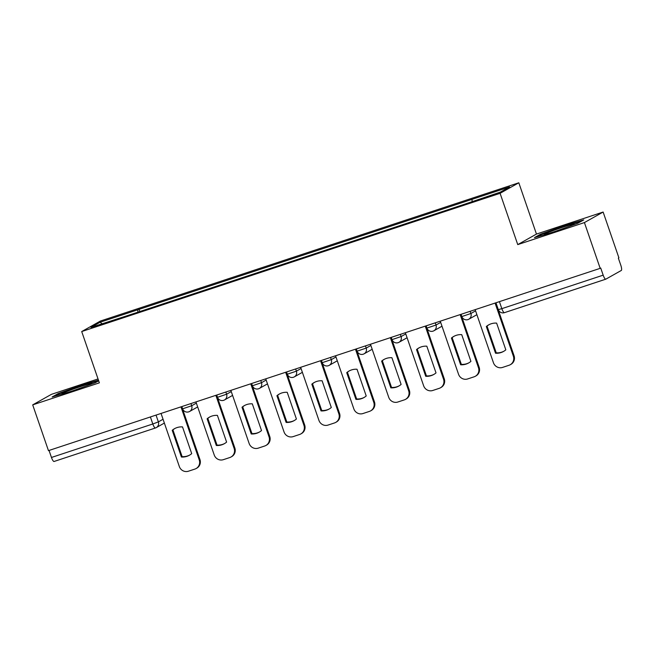 <?xml version="1.0" encoding="UTF-8"?>
<svg xmlns="http://www.w3.org/2000/svg" width="654" height="654" viewBox="0 0 654 654"><rect width="100%" height="100%" fill="white"/><g stroke="black" fill="none" stroke-linecap="round" stroke-linejoin="round"><path stroke-width="0.98" d="M98.026 378.944L51.421 394.346L32.7 404.875L48.461 450.639L600.176 268.344L584.414 222.573L603.135 212.043L536.468 234.075L518.81 182.785L100.43 321.024L81.709 331.553L500.089 193.314L517.747 244.604L584.414 222.573M603.135 212.043L618.897 257.815L618.349 258.117L620.809 265.254A4.872 1.234 71.7 0 1 621.3 270.462L605.849 279.152A4.872 1.234 71.7 0 1 605.8 279.176L504.447 312.661A4.872 1.234 -108.3 0 1 501.831 308.655L603.176 275.162A4.872 1.234 71.7 0 0 605.8 279.176M32.7 404.875L99.375 382.843L81.709 331.553M155.374 428.002L54.135 461.454A4.872 1.234 -108.3 0 1 54.078 461.479A4.872 1.234 -108.3 0 1 51.462 457.465L152.807 423.98L158.374 421.887L163.05 419.255M49.042 450.451L51.462 457.465M603.176 275.162L600.724 268.034L600.176 268.344M472.163 201.432L471.967 199.372L509.556 186.946L500.384 192.104L461.52 205.25L127.268 315.694L90.963 327.392L100.127 322.234L137.716 309.816L137.937 312.162M471.967 199.372L137.716 309.816M518.81 182.785L500.089 193.314M536.468 234.075L517.747 244.604M534.465 237.606L553.014 232.186L577.645 223.341L583.728 219.924L565.179 225.344L540.547 234.189L534.465 237.606M98.452 380.162L82.821 384.732L58.19 393.577L52.107 396.994L70.657 391.574L95.288 382.729L98.672 380.824M139.842 311.533L139 309.097M102.098 323.714L100.127 322.234M540.752 234.778L540.547 234.189M565.358 225.851L565.179 225.344M58.394 394.166L58.19 393.577M82.993 385.239L82.821 384.732M475.164 309.644L493.443 362.741A7.308 7.063 -119.3 0 0 502.534 367.425L509.025 365.275A7.308 7.063 60.7 0 0 513.357 356.16L495.078 303.072M495.528 353.234A15.099 14.592 -119.3 0 0 503.515 351.451A15.099 14.592 -119.3 0 0 505.82 349.833L496.623 323.117A15.099 14.592 60.7 0 0 488.636 324.899A15.099 14.592 60.7 0 0 486.331 326.518L495.528 353.234L496.239 352.833L487.042 326.117A15.099 14.592 60.7 0 1 488.996 324.703M510.226 364.744L510.938 364.352A7.308 7.063 60.7 0 0 514.069 355.76L495.838 302.818M496.239 352.833A15.099 14.592 -119.3 0 0 503.866 351.247M487.042 326.117L486.331 326.518M570.125 226.047A15.827 0.752 -19 0 0 574.196 224.15A15.827 0.752 -19 0 0 573.623 224.069A15.827 0.752 -19 0 0 556.407 229.423A15.827 0.752 -19 0 0 544.365 234.418A15.827 0.752 -19 0 0 544.888 234.385A15.827 0.752 -19 0 0 555.647 231.246M537.081 236.846L541.283 234.484L565.154 225.916L581.668 221.085M87.767 385.427A15.827 0.752 -19 0 0 91.83 383.538A15.827 0.752 -19 0 0 91.266 383.448A15.827 0.752 -19 0 0 74.041 388.803A15.827 0.752 -19 0 0 61.999 393.806A15.827 0.752 -19 0 0 62.531 393.773A15.827 0.752 -19 0 0 73.289 390.626M54.715 396.234L58.925 393.863L82.788 385.296L98.623 380.669M440.265 321.179L458.544 374.276A7.308 7.063 -119.3 0 0 467.635 378.952L474.117 376.81A7.308 7.063 60.7 0 0 478.458 367.695L460.171 314.599M460.629 364.769A15.099 14.592 -119.3 0 0 468.616 362.986A15.099 14.592 -119.3 0 0 470.921 361.368L461.724 334.652A15.099 14.592 60.7 0 0 453.737 336.434A15.099 14.592 60.7 0 0 451.432 338.053L460.629 364.769L461.34 364.368L452.135 337.652A15.099 14.592 60.7 0 1 454.089 336.238M462.345 318.457L462.869 318.285M475.327 376.279L476.03 375.878A7.308 7.063 60.7 0 0 479.161 367.295L460.931 314.353M461.34 364.368A15.099 14.592 -119.3 0 0 468.967 362.782M452.135 337.652L451.432 338.053M405.357 332.714L423.645 385.803A7.308 7.063 -119.3 0 0 432.727 390.487L439.218 388.345A7.308 7.063 60.7 0 0 443.551 379.23L425.272 326.133M425.729 376.295A15.099 14.592 -119.3 0 0 433.708 374.513A15.099 14.592 -119.3 0 0 436.014 372.894L426.817 346.187A15.099 14.592 60.7 0 0 418.83 347.969A15.099 14.592 60.7 0 0 416.524 349.588L425.729 376.295L426.433 375.903L417.236 349.187A15.099 14.592 60.7 0 1 419.189 347.773M427.446 329.992L427.961 329.82M440.42 387.814L441.131 387.413A7.308 7.063 60.7 0 0 444.262 378.829L426.032 325.88M426.433 375.903A15.099 14.592 -119.3 0 0 434.06 374.309M417.236 349.187L416.524 349.588M370.458 344.249L388.738 397.338A7.308 7.063 -119.3 0 0 397.828 402.022L404.319 399.88A7.308 7.063 60.7 0 0 408.652 390.757L390.373 337.668M390.822 387.83A15.099 14.592 -119.3 0 0 398.809 386.048A15.099 14.592 -119.3 0 0 401.115 384.429L391.918 357.713A15.099 14.592 60.7 0 0 383.931 359.496A15.099 14.592 60.7 0 0 381.625 361.114L390.822 387.83L391.533 387.43L382.337 360.714A15.099 14.592 60.7 0 1 384.29 359.299M392.547 341.519L393.062 341.355M405.521 399.341L406.232 398.948A7.308 7.063 60.7 0 0 409.363 390.356L391.133 337.415M391.533 387.43A15.099 14.592 -119.3 0 0 399.161 385.844M382.337 360.714L381.625 361.114M335.559 355.776L353.839 408.873A7.308 7.063 -119.3 0 0 362.929 413.549L369.412 411.407A7.308 7.063 60.7 0 0 373.753 402.292L355.465 349.195M355.923 399.365A15.099 14.592 -119.3 0 0 363.91 397.583A15.099 14.592 -119.3 0 0 366.215 395.964L357.019 369.248A15.099 14.592 60.7 0 0 349.032 371.031A15.099 14.592 60.7 0 0 346.726 372.649L355.923 399.365L356.634 398.965L347.429 372.249A15.099 14.592 60.7 0 1 349.383 370.834M357.64 353.054L358.163 352.882M370.622 410.876L371.325 410.475A7.308 7.063 60.7 0 0 374.456 401.891L356.226 348.95M356.634 398.965A15.099 14.592 -119.3 0 0 364.262 397.379M347.429 372.249L346.726 372.649M300.652 367.311L318.939 420.399A7.308 7.063 -119.3 0 0 328.022 425.084L334.513 422.942A7.308 7.063 60.7 0 0 338.846 413.827L320.566 360.73M321.024 410.9A15.099 14.592 -119.3 0 0 329.003 409.118A15.099 14.592 -119.3 0 0 331.308 407.499L322.111 380.783A15.099 14.592 60.7 0 0 314.124 382.565A15.099 14.592 60.7 0 0 311.819 384.184L321.024 410.9L321.727 410.499L312.53 383.784A15.099 14.592 60.7 0 1 314.484 382.369M322.741 364.589L323.256 364.417M335.715 422.41L336.426 422.01A7.308 7.063 60.7 0 0 339.557 413.426L321.327 360.477M321.727 410.499A15.099 14.592 -119.3 0 0 329.354 408.913M312.53 383.784L311.819 384.184M265.753 378.846L284.032 431.934A7.308 7.063 -119.3 0 0 293.123 436.619L299.614 434.477A7.308 7.063 60.7 0 0 303.947 425.353L285.667 372.265M286.117 422.427A15.099 14.592 -119.3 0 0 294.104 420.645A15.099 14.592 -119.3 0 0 296.409 419.026L287.212 392.31A15.099 14.592 60.7 0 0 279.225 394.092A15.099 14.592 60.7 0 0 276.92 395.711L286.117 422.427L286.828 422.026L277.631 395.318A15.099 14.592 60.7 0 1 279.585 393.904M287.842 376.124L288.357 375.952M300.815 433.945L301.527 433.545A7.308 7.063 60.7 0 0 304.658 424.961L286.427 372.012M286.828 422.026A15.099 14.592 -119.3 0 0 294.455 420.44M277.631 395.318L276.92 395.711M230.854 390.373L249.133 443.469A7.308 7.063 -119.3 0 0 258.224 448.154L264.707 446.003A7.308 7.063 60.7 0 0 269.047 436.888L250.76 383.8M251.218 433.962A15.099 14.592 -119.3 0 0 259.205 432.18A15.099 14.592 -119.3 0 0 261.51 430.561L252.313 403.845A15.099 14.592 60.7 0 0 244.326 405.627A15.099 14.592 60.7 0 0 242.021 407.246L251.218 433.962L251.929 433.561L242.724 406.845A15.099 14.592 60.7 0 1 244.678 405.431M252.934 387.65L253.458 387.479M265.916 445.472L266.619 445.072A7.308 7.063 60.7 0 0 269.75 436.488L251.52 383.546M251.929 433.561A15.099 14.592 -119.3 0 0 259.556 431.975M242.724 406.845L242.021 407.246M195.947 401.908L214.234 455.004A7.308 7.063 -119.3 0 0 223.316 459.68L229.807 457.538A7.308 7.063 60.7 0 0 234.14 448.423L215.861 395.327M216.319 445.497A15.099 14.592 -119.3 0 0 224.297 443.714A15.099 14.592 -119.3 0 0 226.603 442.096L217.406 415.38A15.099 14.592 60.7 0 0 209.419 417.162A15.099 14.592 60.7 0 0 207.114 418.781L216.319 445.497L217.022 445.096L207.825 418.38A15.099 14.592 60.7 0 1 209.779 416.966M218.035 399.185L218.55 399.014M231.009 457.007L231.72 456.606A7.308 7.063 60.7 0 0 234.851 448.023L216.621 395.081M217.022 445.096A15.099 14.592 -119.3 0 0 224.649 443.51M207.825 418.38L207.114 418.781M161.048 413.442L179.327 466.531A7.308 7.063 -119.3 0 0 188.417 471.215L194.908 469.073A7.308 7.063 60.7 0 0 199.241 459.95L180.962 406.862M181.411 457.023A15.099 14.592 -119.3 0 0 189.398 455.241A15.099 14.592 -119.3 0 0 191.704 453.623L182.507 426.907A15.099 14.592 60.7 0 0 174.52 428.689A15.099 14.592 60.7 0 0 172.215 430.307L181.411 457.023L182.123 456.631L172.926 429.915A15.099 14.592 60.7 0 1 174.88 428.501M183.136 410.72L183.651 410.548M196.11 468.542L196.821 468.141A7.308 7.063 60.7 0 0 199.952 459.558L181.722 406.608M182.123 456.631A15.099 14.592 -119.3 0 0 189.75 455.037M172.926 429.915L172.215 430.307M181.845 406.567L182.613 408.815L191.696 405.75L196.372 403.126M190.943 403.567L191.696 405.75A4.872 4.709 60.7 0 1 188.802 411.832M216.744 395.041L217.512 397.28L226.595 394.223L231.271 391.591M225.843 392.032L226.595 394.223A4.872 4.709 60.7 0 1 223.709 400.297M251.643 383.506L252.419 385.754L261.502 382.688L266.17 380.056M260.742 380.497L261.502 382.688A4.872 4.709 60.7 0 1 258.608 388.762M286.55 371.971L287.319 374.219L296.401 371.153L301.077 368.529M295.649 368.962L296.401 371.153A4.872 4.709 60.7 0 1 293.507 377.235M321.449 360.444L322.218 362.684L331.3 359.626L335.976 356.994M330.548 357.436L331.3 359.626A4.872 4.709 60.7 0 1 328.414 365.7M356.348 348.909L357.125 351.157L366.207 348.091L370.875 345.459M365.447 345.901L366.207 348.091A4.872 4.709 60.7 0 1 363.313 354.166M391.256 337.374L392.024 339.622L401.106 336.557L405.782 333.932M400.354 334.366L401.106 336.557A4.872 4.709 60.7 0 1 398.212 342.639M426.155 325.839L426.923 328.087L436.005 325.022L440.682 322.397M435.253 322.839L436.005 325.022A4.872 4.709 60.7 0 1 433.12 331.104M461.054 314.312L461.83 316.561L470.913 313.495L475.581 310.863M470.152 311.304L470.913 313.495A4.872 4.709 60.7 0 1 468.019 319.569M156.036 415.094L158.374 421.887A4.872 4.709 -119.3 0 1 155.488 427.961A4.872 1.234 -108.3 0 1 155.431 427.986A4.872 1.234 -108.3 0 1 152.807 423.98L150.395 416.958M605.735 279.184L504.504 312.637A4.872 1.234 -108.3 0 1 504.447 312.661A4.872 4.872 0 0 1 498.315 309.628L501.831 308.655L499.411 301.633M514.069 355.76L513.357 356.16M479.161 367.295L478.458 367.695M444.262 378.829L443.551 379.23M409.363 390.356L408.652 390.757M374.456 401.891L373.753 402.292M339.557 413.426L338.846 413.827M304.658 424.961L303.947 425.353M269.75 436.488L269.047 436.888M234.851 448.023L234.14 448.423M199.952 459.558L199.241 459.95M461.83 316.561A4.872 4.872 0 0 0 468.82 319.217L476.897 314.68M426.923 328.087A4.872 4.872 0 0 0 433.921 330.752L441.998 326.207M392.024 339.622A4.872 4.872 0 0 0 399.014 342.279L407.09 337.742M357.125 351.157A4.872 4.872 0 0 0 364.114 353.814L372.191 349.277M322.218 362.684A4.872 4.872 0 0 0 329.215 365.349L337.284 360.804M287.319 374.219A4.872 4.872 0 0 0 294.308 376.876L302.385 372.339M252.419 385.754A4.872 4.872 0 0 0 259.409 388.411L267.486 383.873M217.512 397.28A4.872 4.872 0 0 0 224.51 399.946L232.579 395.4M182.613 408.815A4.872 4.872 0 0 0 189.603 411.472L197.68 406.935M495.961 302.777L498.315 309.628M164.367 423.073L156.29 427.61A4.872 4.872 0 0 1 155.431 427.986L54.078 461.479"/></g></svg>
